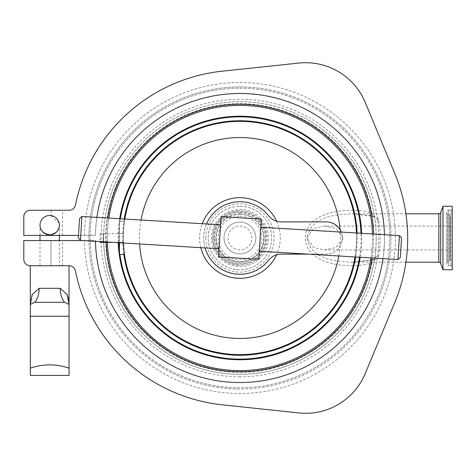 <?xml version="1.0" encoding="UTF-8"?>
<svg xmlns="http://www.w3.org/2000/svg" width="476" height="476" viewBox="0 0 476 476"><rect width="100%" height="100%" fill="white"/><g stroke="black" fill="none" stroke-linecap="round" stroke-linejoin="round"><path stroke-width="0.36" stroke-dasharray="2.38 1.78" d="M69.044 375.421L69.044 368.162C56.174 363.777 43.268 363.777 30.333 368.162L30.333 375.421M83.211 240.582L95.438 240.582A144.52 144.52 0 0 0 241.225 382.514A144.52 144.52 0 0 0 384.453 238A144.52 144.52 0 0 0 241.225 93.486A144.52 144.52 0 0 0 95.438 235.418L23.8 235.418L23.8 216.711A6.45 6.45 0 0 1 30.25 210.255L69.127 210.255A6.45 6.45 0 0 0 75.452 205.073A167.748 167.748 0 0 1 222.262 71.186L298.88 63.07A64.516 64.516 0 0 1 365.253 102.459L394.83 173.609A167.748 167.748 0 0 1 394.83 302.391L365.253 373.541A64.516 64.516 0 0 1 298.88 412.93L222.262 404.814A167.748 167.748 0 0 1 75.452 270.927A6.45 6.45 0 0 0 69.127 265.745L30.25 265.745A6.45 6.45 0 0 1 23.8 259.289L23.8 240.582L23.8 259.289A6.45 6.45 0 0 0 30.25 265.745L30.333 265.745M59.369 265.745L40.014 265.745L59.369 265.745L59.369 240.582M59.369 235.418L59.369 225.16C59 230.432 56.21 233.633 50.992 234.751A9.681 9.681 0 0 1 40.014 225.16C39.46 229.735 42.685 232.96 49.688 234.841C56.692 232.96 59.916 229.735 59.369 225.16C59.916 229.735 56.692 232.96 49.688 234.841C42.685 232.96 39.46 229.735 40.014 225.16A9.681 9.681 0 0 0 49.688 234.841A9.681 9.681 0 0 0 59.369 225.16C59 219.888 56.21 216.693 50.992 215.574L59.203 223.387M40.014 265.745L40.014 240.582M40.014 235.418L40.014 225.16A9.681 9.681 0 0 0 49.688 234.841A9.681 9.681 0 0 0 59.369 225.16A9.681 9.681 0 0 0 49.688 215.485A9.681 9.681 0 0 0 40.014 225.16A9.681 9.681 0 0 0 50.992 234.751C56.21 233.633 59 230.438 59.369 225.16A9.681 9.681 0 0 0 49.688 215.485A9.681 9.681 0 0 0 40.014 225.16A9.681 9.681 0 0 1 50.992 215.574A9.681 9.681 0 0 0 40.014 225.16A9.681 9.681 0 0 1 49.688 215.485A9.681 9.681 0 0 1 59.369 225.16M96.896 217.359A144.52 144.52 0 0 0 95.438 235.418L84.466 235.418A155.491 155.491 0 0 1 318.426 103.774A155.491 155.491 0 0 1 318.426 372.226A155.491 155.491 0 0 1 84.466 240.582A155.491 155.491 0 0 0 241.225 393.485A155.491 155.491 0 0 0 395.425 238A155.491 155.491 0 0 0 241.225 82.515A155.491 155.491 0 0 0 84.466 235.418L78.504 235.418M30.25 265.745A6.45 6.45 0 0 1 23.8 259.289L23.8 240.582L95.438 240.582A144.52 144.52 0 0 0 241.225 382.514A144.52 144.52 0 0 0 384.418 234.68M95.456 241.32A144.52 144.52 0 0 1 95.438 240.582A144.52 144.52 0 0 0 241.225 382.514A144.52 144.52 0 0 0 384.453 238A144.52 144.52 0 0 0 241.225 93.486A144.52 144.52 0 0 0 95.438 235.418A144.52 144.52 0 0 1 241.225 93.486A144.52 144.52 0 0 1 382.972 258.641M50.992 240.582L23.8 240.582L50.992 240.582L50.992 265.745L50.992 240.582M23.8 216.711A6.45 6.45 0 0 1 30.25 210.255A6.45 6.45 0 0 0 23.8 216.711L23.8 235.418L62.511 235.418L23.8 235.418M50.992 210.255L50.992 215.574L50.992 210.255L62.511 210.255L30.25 210.255M30.333 368.162L30.333 316.26L69.044 316.26L69.044 304.456L68.615 299.469M67.17 294.501L60.244 288.325L39.133 288.325L32.207 294.501M69.044 316.26L69.044 368.162M32.63 303.313L30.333 304.456L30.333 316.26M69.044 304.456L64.647 302.29L34.73 302.29A16.13 8.8 -90 0 0 39.133 288.325M64.647 302.29A16.13 8.8 -90 0 1 60.244 288.325M324.394 226.064L335.86 228.48L343.624 238L335.848 247.52L324.394 249.936L313.571 247.544L306.841 237.982L313.595 228.444L324.394 226.064L450.201 226.064L450.201 249.936L450.201 226.064M324.394 249.936L450.201 249.936M448.713 210.196L450.909 210.196L450.909 265.804L450.909 210.196A1.291 1.291 0 0 0 452.2 208.905L452.2 267.095A1.291 1.291 0 0 0 450.909 265.804L448.713 265.804L448.713 210.196L448.713 265.804A1.999 1.999 0 0 1 447.571 262.169L447.571 213.831A1.999 1.999 0 0 1 448.713 210.196M450.201 216.348A1.291 1.291 0 0 0 449.647 215.289L449.647 260.711L449.647 215.289L447.571 213.831L447.571 262.169L449.647 260.711A1.291 1.291 0 0 0 450.201 259.652L450.201 216.348L450.201 259.652M239.934 249.936A11.936 11.936 0 0 1 227.998 238A11.936 11.936 0 0 1 239.934 226.064A11.936 11.936 0 0 1 251.869 238A11.936 11.936 0 0 1 239.934 249.936A11.936 11.936 0 0 1 227.998 238A11.936 11.936 0 0 1 239.934 226.064A11.936 11.936 0 0 1 251.869 238A11.936 11.936 0 0 1 239.934 249.936M239.934 216.277A21.723 21.723 0 0 1 261.663 238A21.723 21.723 0 0 1 239.934 259.723A21.723 21.723 0 0 1 218.21 238A21.723 21.723 0 0 1 239.934 216.277M239.934 265.203A27.203 27.203 0 0 1 212.73 238A27.203 27.203 0 0 1 239.934 210.797A27.203 27.203 0 0 1 267.143 238A27.203 27.203 0 0 1 239.934 265.203A27.203 27.203 0 0 1 212.73 238A27.203 27.203 0 0 1 239.934 210.797A27.203 27.203 0 0 1 267.143 238A27.203 27.203 0 0 1 239.934 265.203A27.203 27.203 0 0 1 212.73 238A27.203 27.203 0 0 1 239.934 210.797A27.203 27.203 0 0 0 212.73 238A27.203 27.203 0 0 0 239.934 265.203M79.516 218.579L78.344 238.024M80.462 240.416L81.908 216.455M220.477 225.731L219.091 248.764L220.477 225.731M260.729 228.153L259.337 251.191L260.729 228.153M399.406 235.584L397.966 259.545M400.352 257.421L401.524 237.976M224.059 237.042A15.904 15.904 0 0 0 238.982 253.875A15.904 15.904 0 0 0 255.808 238.958A15.904 15.904 0 0 1 238.982 253.875A15.904 15.904 0 0 1 224.059 237.042A15.904 15.904 0 0 1 240.892 222.125A15.904 15.904 0 0 1 255.808 238.958A15.904 15.904 0 0 0 240.892 222.125A15.904 15.904 0 0 0 224.059 237.042M123.897 249.585L124.486 254.452L119.446 254.452L119.446 221.548L124.486 221.548C124.093 222.524 123.706 228.01 123.32 238C123.706 228.01 124.093 222.524 124.486 221.548L119.446 221.548L119.446 242.766M112.663 242.355L123.403 242.355A116.614 116.614 0 0 1 123.403 233.645A116.614 116.614 0 0 0 123.54 245.134M205.787 238A34.147 34.147 0 0 1 239.934 203.853A34.147 34.147 0 0 1 274.081 238A34.147 34.147 0 0 1 239.934 272.147A34.147 34.147 0 0 1 205.787 238M200.789 247.663A40.323 40.323 0 0 1 202.229 223.708M276.592 221.191A40.323 40.323 0 0 1 276.592 254.809M108.855 218.079A132.584 132.584 0 0 0 107.421 242.355M371.018 257.921A132.584 132.584 0 0 0 372.458 233.96M123.581 245.794A116.614 116.614 0 0 0 124.343 253.399L123.462 243.783M355.001 256.957A116.614 116.614 0 0 0 356.554 238A116.614 116.614 0 0 1 355.001 256.957M123.492 244.396L123.32 238A116.614 116.614 0 0 1 239.934 121.386A116.614 116.614 0 0 1 356.554 238A116.614 116.614 0 0 0 356.447 232.996A116.614 116.614 0 0 1 356.554 238A116.614 116.614 0 0 0 239.934 121.386A116.614 116.614 0 0 0 123.427 243.004L123.32 238A116.614 116.614 0 0 1 124.873 219.043A116.614 116.614 0 0 0 123.403 242.355L100.091 242.355M107.35 238A132.584 132.584 0 0 1 239.934 105.416A132.584 132.584 0 0 1 372.518 238A132.584 132.584 0 0 1 239.934 370.584A132.584 132.584 0 0 1 107.35 238M106.225 242.355A133.78 133.78 0 0 1 107.659 218.008M373.66 234.031A133.78 133.78 0 0 1 372.214 257.992M88.899 238A151.035 151.035 0 0 1 239.934 86.965A151.035 151.035 0 0 1 390.974 238A151.035 151.035 0 0 1 239.934 389.035A151.035 151.035 0 0 1 88.899 238A151.035 151.035 0 0 1 239.934 86.965A151.035 151.035 0 0 1 390.974 238M376.23 238A136.297 136.297 0 0 1 239.934 374.297A136.297 136.297 0 0 1 103.643 238A136.297 136.297 0 0 0 229.634 373.904A136.297 136.297 0 0 0 374.672 258.551L372.839 259.765L352.466 262.193C335.901 261.413 310.87 260.11 307.109 237.994C310.929 215.848 335.848 214.622 352.466 213.807L373.797 215.991C376.617 216.556 378.224 217.841 378.628 219.847C380.681 231.943 380.681 244.045 378.628 256.153A3.998 2.987 8.7 0 0 374.672 258.551C375.6 253.107 376.117 246.259 376.23 238A136.297 136.297 0 0 1 239.934 374.297A136.297 136.297 0 0 1 103.643 238A136.297 136.297 0 0 1 239.934 101.703A136.297 136.297 0 0 1 376.23 238C376.117 229.73 375.594 222.881 374.672 217.449A136.297 136.297 0 0 0 229.634 102.096A136.297 136.297 0 0 0 103.643 238A136.297 136.297 0 0 0 229.634 373.904A136.297 136.297 0 0 0 374.672 258.551L371.833 263.27A3.998 1.856 -103.9 0 1 372.839 259.765L372.839 259.765A3.998 1.856 -103.9 0 1 373.797 260.009L352.466 262.193L405.927 262.193M378.628 219.847A3.998 2.987 -8.7 0 1 374.672 217.449L371.833 212.73C358.779 209.642 345.796 209.476 332.885 212.225C320.967 214.997 305.997 221.572 305.11 238C305.943 254.404 321.068 261.056 332.914 263.781C345.814 266.524 358.785 266.352 371.833 263.27A134.291 134.291 0 0 1 105.642 238A134.291 134.291 0 0 1 371.833 212.73A3.998 1.856 103.9 0 0 372.839 216.235L372.839 216.235A3.998 1.856 103.9 0 0 373.797 215.991M264.132 238A24.193 24.193 0 0 0 239.934 213.807A24.193 24.193 0 0 0 215.741 238A24.193 24.193 0 0 1 239.934 213.807A24.193 24.193 0 0 1 264.132 238A24.193 24.193 0 0 1 239.934 262.193A24.193 24.193 0 0 1 215.741 238A24.193 24.193 0 0 0 239.934 262.193A24.193 24.193 0 0 0 264.132 238A24.193 24.193 0 0 1 239.934 262.193A24.193 24.193 0 0 1 215.741 238A24.193 24.193 0 0 0 239.934 262.193A24.193 24.193 0 0 0 264.132 238M374.672 217.449C375.094 217.193 374.481 216.788 372.839 216.235L352.46 213.807L405.927 213.807M378.628 256.153C378.218 258.165 376.605 259.45 373.797 260.009M239.934 86.965A151.035 151.035 0 0 1 390.974 238A151.035 151.035 0 0 1 239.934 389.035A151.035 151.035 0 0 1 88.899 238A151.035 151.035 0 0 1 239.934 86.965A151.035 151.035 0 0 0 88.899 238A151.035 151.035 0 0 0 239.934 389.035M239.934 206.257A31.743 31.743 0 0 1 271.677 238A31.743 31.743 0 0 1 239.934 269.743A31.743 31.743 0 0 1 208.19 238A31.743 31.743 0 0 1 239.934 206.257A31.743 31.743 0 0 1 271.677 238A31.743 31.743 0 0 1 239.934 269.743A31.743 31.743 0 0 1 208.19 238A31.743 31.743 0 0 1 239.934 206.257M239.934 274.259A36.259 36.259 0 0 0 268.506 260.324A16.13 16.13 0 0 1 281.215 254.13L326.262 254.13A16.13 16.13 0 0 0 342.393 238A16.13 16.13 0 0 0 326.262 221.87L281.215 221.87A16.13 16.13 0 0 1 268.506 215.676A36.259 36.259 0 0 0 203.674 238A36.259 36.259 0 0 0 239.934 274.259M206.501 223.964A36.259 36.259 0 0 0 205.061 247.919M308.115 254.13L326.262 254.13A16.13 16.13 0 0 0 341.268 232.08M442.972 269.743L442.972 206.257M452.2 269.743L452.2 206.257M452.2 267.095L452.2 208.905M103.256 241.79L103.256 233.645L123.403 233.645L100.091 233.645L103.256 233.645L103.256 242.355M123.576 245.759L123.683 247.228M261.27 219.085L258.849 259.337L218.597 256.915L221.025 216.663L261.27 219.085M50.992 235.418L50.992 234.751L50.992 235.418M239.934 214.432A23.568 23.568 0 0 1 263.502 238A23.568 23.568 0 0 1 239.934 261.568A23.568 23.568 0 0 1 216.366 238A23.568 23.568 0 0 1 239.934 214.432M239.934 266.495A28.495 28.495 0 0 0 268.434 238A28.495 28.495 0 0 0 239.934 209.505A28.495 28.495 0 0 0 211.439 238A28.495 28.495 0 0 0 239.934 266.495M361.641 233.311A121.796 121.796 0 0 1 360.195 257.266M118.232 242.689A121.796 121.796 0 0 1 119.672 218.734M359.547 257.23A121.148 121.148 0 0 0 360.992 233.27M120.321 218.77A121.148 121.148 0 0 0 118.881 242.73M357.089 233.038A117.263 117.263 0 0 1 355.649 256.992M123.831 254.452A117.263 117.263 0 0 1 124.224 219.008M338.799 255.981A100.49 100.49 0 0 0 340.078 229.676M141.069 220.019A100.49 100.49 0 0 0 139.629 243.98M389.713 238A149.779 149.779 0 0 0 239.934 88.221A149.779 149.779 0 0 0 90.154 238A149.779 149.779 0 0 0 239.934 387.779A149.779 149.779 0 0 0 389.713 238M213.742 238A26.192 26.192 0 0 0 239.934 264.192A26.192 26.192 0 0 0 266.132 238A26.192 26.192 0 0 0 239.934 211.808A26.192 26.192 0 0 0 213.742 238M239.934 376.808A138.808 138.808 0 0 1 101.126 238A138.808 138.808 0 0 1 239.934 99.192A138.808 138.808 0 0 1 378.747 238A138.808 138.808 0 0 1 239.934 376.808M239.934 88.221A149.779 149.779 0 0 1 389.713 238A149.779 149.779 0 0 1 239.934 387.779A149.779 149.779 0 0 1 90.154 238A149.779 149.779 0 0 1 239.934 88.221M239.934 212.492A25.508 25.508 0 0 1 265.447 238A25.508 25.508 0 0 1 239.934 263.508A25.508 25.508 0 0 1 214.426 238A25.508 25.508 0 0 1 239.934 212.492M438.824 262.193L438.824 213.807M440.705 263.508L440.705 212.492M119.446 250.65A121.148 121.148 0 0 0 119.91 254.452M62.511 265.745L62.511 240.582M62.511 235.418L62.511 210.255M446.714 212.195L446.714 263.805L446.714 212.195M100.091 233.645L100.091 241.6"/><path stroke-width="0.71" d="M69.044 368.162L69.044 375.421L30.333 375.421L30.333 368.162C43.203 363.777 56.108 363.777 69.044 368.162L69.044 316.26L30.333 316.26L30.333 368.162M30.333 316.26L30.333 304.456L34.73 302.29L64.647 302.29A16.13 8.8 90 0 1 60.244 288.325L67.259 294.715L69.044 304.456L69.044 265.745M32.63 303.313L34.73 302.29A16.13 8.8 90 0 0 39.133 288.325L32.118 294.715L30.333 304.456L30.25 265.745L69.127 265.745A6.45 6.45 0 0 1 75.452 270.927A167.748 167.748 0 0 0 222.262 404.814L298.88 412.93A64.516 64.516 0 0 0 365.253 373.541L394.83 302.391A167.748 167.748 0 0 0 394.83 173.609L365.253 102.459A64.516 64.516 0 0 0 298.88 63.07L222.262 71.186A167.748 167.748 0 0 0 75.452 205.073A6.45 6.45 0 0 1 69.127 210.255L30.25 210.255A6.45 6.45 0 0 0 23.8 216.711L23.8 235.418L23.8 216.711M59.369 240.582L59.369 235.418M40.014 240.582L40.014 235.418M40.014 225.16A9.681 9.681 0 0 0 49.688 234.841A9.681 9.681 0 0 0 59.369 225.16A9.681 9.681 0 0 0 49.688 215.485A9.681 9.681 0 0 0 40.014 225.16A9.681 9.681 0 0 0 49.688 234.841A9.681 9.681 0 0 0 59.369 225.16L59.203 223.387M95.456 241.32A144.52 144.52 0 0 0 231.247 382.258A144.52 144.52 0 0 0 382.972 258.641M83.211 240.582L23.8 240.582L23.8 259.289A6.45 6.45 0 0 0 30.25 265.745M384.418 234.68A144.52 144.52 0 0 0 248.627 93.742A144.52 144.52 0 0 0 96.896 217.359M78.504 235.418L23.8 235.418M50.992 210.255L30.25 210.255M68.615 299.469L67.17 294.501M32.207 294.501L30.339 303.926M64.647 302.29L69.044 304.456L69.044 316.26M80.462 240.416L78.344 238.024L79.516 218.579L81.908 216.455L80.462 240.416L219.091 248.764M397.966 259.545L399.406 235.584L401.524 237.976L401.482 238.72L400.352 257.421L397.966 259.545L259.337 251.191M202.229 223.708A40.323 40.323 0 0 1 276.592 221.191M107.421 242.355A132.584 132.584 0 0 0 371.018 257.921M123.54 245.134A116.614 116.614 0 0 0 123.581 245.794M119.446 242.766L119.446 254.452L124.486 254.452L124.343 253.399A116.614 116.614 0 0 0 355.001 256.957A116.614 116.614 0 0 1 123.427 243.004L123.462 243.783M124.873 219.043A116.614 116.614 0 0 1 356.447 232.996A116.614 116.614 0 0 0 124.873 219.043M372.458 233.96A132.584 132.584 0 0 0 108.855 218.079M107.659 218.008A133.78 133.78 0 0 1 373.66 234.031M405.927 262.193L438.824 262.193A1.999 1.999 0 0 1 440.705 263.508L442.972 269.743L452.2 269.743L452.2 206.257L442.972 206.257L442.972 269.743M405.927 213.807L438.824 213.807L438.824 262.193M438.824 213.807A1.999 1.999 0 0 0 440.705 212.492L442.972 206.257M205.061 247.919A36.259 36.259 0 0 0 268.506 260.324A16.13 16.13 0 0 1 281.215 254.13L308.115 254.13M341.268 232.08A16.13 16.13 0 0 0 326.262 221.87L281.215 221.87A16.13 16.13 0 0 1 268.506 215.676A36.259 36.259 0 0 0 206.501 223.964M372.214 257.992A133.78 133.78 0 0 1 106.225 242.355M100.091 241.6L100.091 242.355L112.663 242.355M103.256 241.79L103.256 242.355M123.492 244.396L123.576 245.759M123.683 247.228L123.897 249.585M276.592 254.809A40.323 40.323 0 0 1 200.789 247.663M221.025 216.663L261.27 219.085L258.849 259.337L218.597 256.915L221.025 216.663M39.133 288.325L60.244 288.325M360.195 257.266A121.796 121.796 0 0 1 118.232 242.689M360.992 233.27A121.148 121.148 0 0 0 120.321 218.77M119.672 218.734A121.796 121.796 0 0 1 361.641 233.311M355.649 256.992A117.263 117.263 0 0 1 123.831 254.452M340.078 229.676A100.49 100.49 0 0 0 141.069 220.019M440.705 212.492L440.705 263.508M139.629 243.98A100.49 100.49 0 0 0 338.799 255.981M124.224 219.008A117.263 117.263 0 0 1 357.089 233.038M118.881 242.73A121.148 121.148 0 0 0 119.446 250.65M119.91 254.452A121.148 121.148 0 0 0 359.547 257.23M260.783 227.236L399.406 235.584M81.908 216.455L220.531 224.809"/></g></svg>
